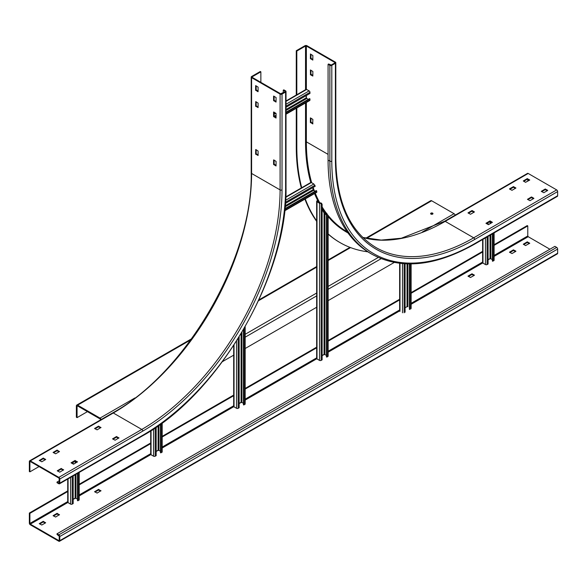 <?xml version="1.0" encoding="UTF-8"?>
<svg xmlns="http://www.w3.org/2000/svg" width="587" height="587" viewBox="0 0 587 587"><rect width="100%" height="100%" fill="white"/><g stroke="black" fill="none" stroke-linecap="round" stroke-linejoin="round"><path stroke-width="0.88" d="M285.363 203.469L315.226 186.226L313.847 183.988L285.59 200.299M310.78 182.887L311.352 182.55L313.847 183.988M315.072 191.267L313.553 190.386L312.629 187.723M284.886 208.693L316.246 190.584L316.87 191.824A1.174 0.675 60 0 1 316.628 192.36L284.658 210.814M284.834 209.199L316.664 190.826M245.161 326.717L245.161 403.973A1.174 0.675 180 0 1 244.816 404.458L243.436 404.773L243.436 329.718M243.854 329.006L243.854 405.015M239.151 403.416L241.088 402.3L243.436 403.174M233.685 345.501L233.685 406.373A1.174 0.675 180 0 0 234.03 406.85L236.524 408.288A1.174 0.675 180 0 0 238.183 408.288L239.151 407.73L239.151 336.894M326.827 213.323L326.827 357.109L326.416 356.867L326.416 213.081L327.795 215.158L327.795 216.258M326.827 357.109L327.795 356.544A1.174 0.675 180 0 0 328.14 356.067L328.14 216.17M326.416 214.908L324.061 213.008L322.131 209.332M318.308 202.075L317.699 200.923L317.009 200.842A1.174 0.675 0 0 0 316.664 201.326A1.174 0.675 0 0 0 317.009 201.803L319.497 203.241A1.174 0.675 0 0 0 321.162 203.241L317.428 201.561L317.699 200.923M322.131 355.509L324.061 354.394L326.416 355.267M321.434 203.08L322.131 204.393L322.131 359.824L321.162 360.381A1.174 0.675 180 0 1 319.497 360.381L317.009 358.943A1.174 0.675 180 0 1 316.664 358.466L316.664 201.326M156.171 427.233L156.171 455.637L155.203 456.194A1.174 0.675 180 0 1 153.545 456.194L151.05 454.756A1.174 0.675 180 0 1 150.712 454.279L150.712 430.873M156.171 451.322L158.108 450.207L160.456 451.087M162.181 422.956L162.181 451.88A1.174 0.675 180 0 1 161.843 452.364L160.456 452.68L160.456 424.21M160.875 423.909L160.875 452.922M409.807 263.923L409.807 309.518M409.396 263.923L409.396 309.276M405.103 263.798L405.103 312.233M286.016 112.704L309.958 98.88L309.54 98.638L286.016 112.22M309.958 98.88L309.958 99.995A1.174 0.675 60 0 1 309.716 100.538L286.016 114.216M306.223 95.608L306.223 97.846L308.16 99.438M286.016 100.964L306.054 89.4A1.174 0.675 60 0 1 306.641 89.459L309.129 90.897A1.174 0.675 60 0 1 309.958 92.335L309.958 93.45L286.016 107.274M275.795 113.174L274.136 114.127M77.477 498.994L75.129 498.114L73.192 499.229M73.192 475.903L73.192 503.543L72.223 504.101A1.174 0.675 180 0 1 70.565 504.101L68.07 502.663A1.174 0.675 180 0 1 67.732 502.186L67.732 479.051M73.192 464.097L73.192 462.182M79.201 472.425L79.201 499.786A1.174 0.675 180 0 1 78.863 500.271L77.477 500.586L77.477 473.423M77.895 500.828L77.895 473.188M488.083 236.363L488.083 264.003L487.115 264.561A1.174 0.675 180 0 1 485.456 264.561L482.969 263.13A1.174 0.675 180 0 1 482.624 262.646L482.624 239.518M488.083 224.557L488.083 222.642M492.376 259.454L490.02 258.573L488.083 259.696M494.1 232.892L494.1 260.254A1.174 0.675 180 0 1 493.755 260.731L492.376 261.054L492.376 233.89M492.787 261.288L492.787 233.648M100.575 419.881L100.575 419.866A0.785 0.455 60 0 0 100.017 418.905L77.616 405.969A0.785 0.455 60 0 0 77.066 406.292L77.066 417.628L76.369 417.232L76.369 405.888A1.761 1.02 -120 0 1 76.736 405.081L191.589 338.78M101.14 419.551A1.761 1.02 -120 0 0 100.017 418.105L77.616 405.169A1.761 1.02 -120 0 0 76.736 405.081M87.434 411.641L77.066 417.628M365.767 238.212L430.777 200.681A1.761 1.02 60 0 1 431.658 200.769L454.067 213.705A1.761 1.02 60 0 1 455.182 215.15M432.744 214.02A1.174 0.675 0 0 0 430.968 213.939A1.174 0.675 0 0 0 430.851 214.02M394.2 262.477L328.14 300.617M316.664 307.243L245.161 348.524M233.685 355.15L222.458 361.629M432.626 214.101A1.174 0.675 180 0 1 431.35 214.248A1.174 0.675 180 0 1 430.623 213.624A1.174 0.675 180 0 1 430.968 213.14A1.174 0.675 180 0 1 432.245 212.993A1.174 0.675 180 0 1 432.971 213.624A1.174 0.675 180 0 1 432.626 214.101M549.902 249.233L528.19 236.7L527.779 235.981L527.779 225.922L527.221 225.599L494.1 244.72M482.624 251.346L411.12 292.634M399.644 299.253L328.14 340.541M316.664 347.166L245.161 388.447M233.685 395.073L162.181 436.354M150.712 442.98L79.201 484.26M67.732 490.886L29.35 513.045L29.9 513.361L29.9 523.428L30.319 524.14L67.843 502.479M59.779 536.518L557.65 249.071A1.372 0.792 60 0 0 556.681 247.398L554.884 246.357L57.012 533.803L58.81 534.845A1.372 0.792 -120 0 1 59.779 536.518L59.779 540.671A1.372 0.792 -120 0 1 59.492 541.295A1.372 0.792 -120 0 1 58.81 541.229L30.319 524.785A1.372 0.792 -120 0 1 29.35 523.105L29.35 513.045M527.779 225.922L494.1 245.359M482.969 251.786L411.12 293.273M399.989 299.693L328.14 341.179M317.009 347.607L245.161 389.086M233.685 395.711L162.181 436.992M150.712 443.618L79.201 484.899M67.732 491.524L29.9 513.361M45.258 523.024L43.181 521.99L39.725 523.986M59.082 515.041L57.012 513.999L53.549 516.002M100.575 491.084L98.499 490.05L95.043 492.045M509.934 252.505L513.398 250.51L515.467 251.552M468.448 276.462L471.904 274.467L473.98 275.501M523.765 244.522L527.221 242.526L529.298 243.568M57.012 533.803L57.012 534.441L59.221 536.202L59.221 540.348L58.81 540.59L30.319 524.14M43.181 521.351L45.669 522.782L41.794 525.02L39.248 523.663L43.181 521.351L43.181 521.99M59.5 514.645L55.626 517.037L53.079 515.679L57.012 513.361L59.5 514.799M100.986 490.688L97.119 493.08L94.573 491.723L98.499 489.411L100.986 490.849M515.885 251.309L512.011 253.547L509.465 252.19L513.398 249.871L515.885 251.148M474.391 275.266L470.525 277.497L467.978 276.139L471.904 273.828L474.391 275.105M525.563 245.564L523.296 244.207L527.221 241.888L529.768 243.245L525.563 245.564M557.65 249.071L557.65 253.224A1.372 0.792 60 0 1 557.364 253.855L59.492 541.295M285.62 92.012A1.372 0.792 0 0 0 286.016 91.455A1.372 0.792 0 0 0 285.62 90.897L283.822 89.855L283.264 90.178L285.062 91.212L285.062 91.697L280.637 93.766L252.146 77.323L252.146 76.838L260.863 71.812L260.305 71.489L251.596 76.523A1.372 0.792 0 0 0 251.192 77.08A1.372 0.792 0 0 0 251.596 77.638L280.087 94.089A1.372 0.792 0 0 0 282.024 94.089L285.62 92.012L285.62 187.833A202.038 116.644 120 0 1 142.751 435.275A1.372 0.792 60 0 1 142.472 435.899L59.492 483.805A1.372 0.792 -120 0 1 58.81 483.739L57.012 482.705L57.012 482.066L59.221 480.782M283.264 90.178L283.264 92.731M57.012 482.066L59.104 483.13L59.221 478.713L58.81 477.994L30.319 461.543L29.9 461.786L29.9 471.845L29.35 471.522L29.35 461.463A1.372 0.792 -120 0 1 29.636 460.839A1.372 0.792 -120 0 1 30.319 460.905L58.81 477.356A1.372 0.792 -120 0 1 59.779 479.029L59.779 483.182A1.372 0.792 -120 0 1 59.492 483.805M29.9 471.845L39.028 466.577M260.863 71.812L260.863 82.349M59.082 451.799L57.012 450.765L53.549 452.76M100.575 427.85L98.499 426.808L95.043 428.803M118.552 438.225L116.475 437.19L113.02 439.186M63.235 470.165L61.158 469.13L57.702 471.126M77.066 462.182L74.989 461.147L71.533 463.143M45.258 459.79L43.181 458.748L39.725 460.744M57.012 450.126L59.5 451.564L55.626 453.795L53.079 452.438L57.012 450.126L57.012 450.765M100.986 427.446L97.119 429.845L94.573 428.488L98.499 426.169L100.986 427.607M118.97 437.829L115.096 440.221L112.55 438.863L116.475 436.552L118.97 437.99M63.645 469.769L59.779 472.161L57.233 470.803L61.158 468.492L63.645 469.93M77.477 461.786L73.602 464.178L71.056 462.82L74.989 460.502L77.477 461.94M39.307 460.502L43.181 458.109L45.727 459.467L41.794 461.786L39.307 460.347M255.609 154.051L255.741 149.502L258.097 151.02L258.097 155.489L255.609 154.051L256.159 153.735L258.097 155.012M273.725 159.884L276.073 161.403L276.037 165.96L273.586 164.433L273.586 159.965M255.609 106.144L255.741 101.595L258.097 103.114L258.097 107.582L255.609 106.144L256.159 105.829L258.097 107.105M276.073 97.523L276.037 102.087L273.586 100.553L273.586 96.085L276.073 97.523M273.725 111.978L276.073 113.489L276.037 118.053L273.586 116.527L273.586 112.051M257.957 91.697L255.609 90.178L255.646 85.614L258.097 87.14L258.097 91.616M256.159 149.744L256.159 153.735M274.136 160.119L274.136 164.118L276.073 165.395M256.159 101.837L256.159 105.829M274.136 96.246L274.136 100.238L276.073 101.514M274.136 112.212L274.136 116.204L276.073 117.481M256.159 85.863L256.159 89.855L258.097 91.132M312.864 123.872L310.369 122.434L310.413 117.877L312.864 119.403L312.724 123.952M312.864 123.395L310.927 122.118L310.927 118.126M306.913 45.705L335.404 62.149A1.372 0.792 0 0 1 335.808 62.706A1.372 0.792 0 0 1 335.404 63.271L331.809 65.348A1.372 0.792 0 0 1 329.872 65.348L328.074 64.306L328.625 63.99L331.259 65.025L334.854 62.948L334.854 62.471L306.363 46.021L305.534 46.021L296.817 51.054L296.266 50.731L304.976 45.705A1.372 0.792 0 0 1 306.913 45.705M310.927 70.213L310.927 74.204L312.864 75.488M312.864 59.514L310.927 58.238L310.927 54.246M296.817 51.054L296.817 94.727M296.817 107.979L296.817 146.867A209.273 120.827 120 0 0 301.733 187.708M296.266 50.731L296.266 95.05M296.266 108.302L296.266 146.552A209.273 120.827 -60 0 0 301.329 187.943M527.779 179.446L527.779 181.207M305.277 198.912A209.273 120.827 120 0 0 317.009 221.372M328.14 233.912A209.273 120.827 120 0 0 340.159 242.673A209.273 120.827 120 0 0 367.844 251.816M310.508 74.769L310.413 69.963L312.864 71.489L312.82 76.053L310.508 74.769L311.066 74.446M310.369 54.085L312.864 55.523L312.82 60.087L310.369 58.561L310.508 54.004M328.074 64.306L328.074 160.119A203.41 117.437 -60 0 0 370.199 253.239L371.997 254.274C400.723 269.822 434.85 266.483 474.384 244.273A1.372 0.792 -120 0 0 474.67 243.642L557.65 195.735A1.372 0.792 60 0 1 557.364 196.366L474.384 244.273M362.766 237.486A195.581 112.924 120 0 0 445.21 221.365A1.372 0.792 -120 0 0 444.528 221.299L527.508 173.392A1.372 0.792 60 0 1 528.19 173.459L556.681 189.909A1.372 0.792 60 0 1 557.65 191.582L557.65 195.735M340.159 242.673L339.609 242.35A209.273 120.827 -60 0 1 328.14 234.088M316.664 221.35A209.273 120.827 -60 0 1 304.917 199.125M473.98 212.267L471.904 211.225L468.448 213.22M491.957 222.642L489.881 221.607L486.425 223.603M515.467 188.31L513.398 187.275L509.934 189.271M547.275 190.709L545.206 189.667L541.742 191.663M533.451 198.692L531.374 197.65L527.918 199.646M529.298 180.326L527.221 179.284L523.765 181.288M472.183 210.586L474.45 211.944L470.525 214.262L467.978 212.905L471.904 210.586L472.183 211.225M490.16 220.969L492.427 222.326L488.501 224.638L485.955 223.28L489.881 220.969L490.16 221.607M509.523 188.867L513.398 186.637L515.944 187.994L512.011 190.305L509.523 189.029M547.693 190.467L543.819 192.705L541.273 191.347L545.206 189.029L547.693 190.305M531.653 197.012L533.921 198.369L529.988 200.688L527.442 199.331L531.374 197.012L531.653 197.65M525.563 182.322L523.296 180.965L527.221 178.646L529.768 180.004L525.563 182.322M285.451 202.295L314.925 185.279M285.759 197.327L311.352 182.55M313.135 189.667L285.165 205.817M285.069 206.829L313.553 190.386M316.87 191.824L284.71 210.395M244.816 327.319L244.816 404.458M241.917 402.3L241.917 332.308M236.524 341.106L236.524 408.288M234.03 406.85L234.03 344.98M238.183 408.288L238.183 338.457M241.088 333.702L241.088 402.3M327.795 215.158L327.795 356.544M324.061 213.008L324.061 354.394M317.428 201.561L317.428 201.084M324.897 354.394L324.897 214.035M317.009 358.943L317.009 201.803M319.497 203.241L319.497 360.381M321.162 360.381L321.162 203.241M153.545 429.016L153.545 456.194M151.05 454.756L151.05 430.653M155.203 456.194L155.203 427.901M158.108 425.891L158.108 450.207M161.843 423.205L161.843 452.364M158.938 450.207L158.938 425.304M399.989 311.352L399.989 263.365M410.775 263.923L410.775 308.96M407.87 306.803L407.87 263.901M407.04 263.879L407.04 306.641M402.477 263.614L402.477 312.79M404.142 312.79L404.142 263.739M309.958 99.995L286.016 113.819M274.965 116.842L276.073 116.204M286.016 110.466L306.641 98.557M306.223 97.846L286.016 109.505M276.073 115.25L274.18 116.343M286.016 101.36L306.641 89.459M309.129 90.897L286.016 104.237M274.136 113.012L274.833 112.616M286.016 106.152L309.958 92.335M68.07 502.663L68.07 478.853M70.565 477.414L70.565 504.101M72.223 504.101L72.223 476.461M72.223 463.539L72.223 462.739M75.129 461.111L75.129 463.297M75.129 474.78L75.129 498.114M75.958 498.114L75.958 474.303M75.958 462.82L75.958 461.543M78.863 472.623L78.863 500.271M482.969 263.13L482.969 239.313M485.456 237.882L485.456 264.561M487.115 264.561L487.115 236.921M487.115 223.999L487.115 223.207M490.02 221.57L490.02 223.764M490.02 235.24L490.02 258.573M490.849 258.573L490.849 234.763M490.849 223.28L490.849 222.003M493.755 233.09L493.755 260.731M77.066 406.292L77.616 405.969M245.161 337.187L316.664 295.899M328.14 289.274L381.124 258.684M454.067 213.705L422.229 232.085M378.248 257.473L328.14 286.405M316.664 293.03L245.161 334.311M134.929 397.957L100.017 418.105M77.616 405.169L190.841 339.807M258.537 300.72L316.664 267.158M328.14 260.533L350.564 247.589M366.508 238.381L431.658 200.769M527.779 235.981L494.1 255.426M482.969 261.846L411.12 303.332M399.989 309.76L328.14 351.239M317.009 357.666L245.161 399.145M233.685 405.771L162.181 447.052M150.712 453.678L79.201 494.958M67.732 501.584L29.9 523.428M73.192 499.39L75.576 498.018M79.201 495.92L150.822 454.573M156.171 451.484L158.556 450.104M162.181 448.013L233.802 406.659M239.151 403.577L241.536 402.198M245.161 400.107L316.782 358.752M322.131 355.671L324.508 354.291M328.14 352.193L399.989 310.714M405.103 307.764L407.87 306.165M411.12 304.286L482.741 262.939M488.083 259.85L490.468 258.478M494.1 256.38L528.19 236.7M59.221 540.348L58.81 540.59M557.65 253.224L59.779 540.671M556.681 247.398L58.81 534.845M43.46 521.99L43.46 521.351M57.284 513.999L57.284 513.361M57.012 513.361L57.012 513.999M98.777 490.05L98.777 489.411M98.499 489.411L98.499 490.05M513.669 250.51L513.669 249.871M513.398 249.871L513.398 250.51M472.183 274.467L472.183 273.828M471.904 273.828L471.904 274.467M527.5 242.526L527.5 241.888M527.221 241.888L527.221 242.526M29.9 461.786L30.319 461.543M252.146 77.323L252.146 76.838M59.221 482.859L58.81 483.101M285.062 91.212L285.062 91.697M280.087 94.089L280.087 189.902L251.596 173.459A1.372 0.792 180 0 1 251.192 172.901C253.144 257.172 186.563 372.481 112.616 412.932A1.372 0.792 60 0 1 113.298 412.999A195.581 112.924 120 0 0 251.596 173.459L251.596 77.638M30.319 460.905L113.298 412.999L141.79 429.442L58.81 477.356M282.024 189.902A1.372 0.792 180 0 1 280.087 189.902A195.581 112.924 -60 0 1 141.79 429.442A1.372 0.792 60 0 1 142.751 431.122A196.953 113.709 -60 0 0 282.024 189.902L282.024 94.089M59.779 479.029L142.751 431.122M142.751 435.275L59.779 483.182M286.016 91.455L286.016 187.268A1.372 0.792 180 0 1 285.62 187.833M255.741 154.293L256.299 153.977M274.136 164.118L273.586 164.433M273.725 164.676L274.276 164.353M255.741 106.386L256.299 106.064M273.725 100.795L274.276 100.48M274.136 100.238L273.586 100.553M274.136 116.204L273.586 116.527M273.725 116.762L274.276 116.446M256.159 89.855L255.609 90.178M255.741 90.413L256.299 90.097M57.284 450.765L57.284 450.126M98.777 426.808L98.777 426.169M98.499 426.169L98.499 426.808M116.754 437.19L116.754 436.552M116.475 436.552L116.475 437.19M61.437 469.13L61.437 468.492M61.158 468.492L61.158 469.13M75.268 461.147L75.268 460.502M74.989 460.502L74.989 461.147M43.46 458.748L43.46 458.109M43.181 458.109L43.181 458.748M310.508 122.676L311.066 122.353M310.927 122.118L310.369 122.434M296.817 146.867L296.266 146.552M305.534 46.021L305.534 89.701M305.534 102.952L305.534 141.841A196.953 113.709 -60 0 0 310.765 182.491M347.974 232.922A196.953 113.709 -60 0 1 328.14 216.618M326.416 214.482A196.953 113.709 -60 0 1 322.131 208.392M318.55 202.214A196.953 113.709 -60 0 1 314.551 193.563M328.074 154.374L306.363 141.841L306.363 102.468M306.363 98.278L306.363 95.527M306.363 89.356L306.363 46.021M311.69 182.748A196.366 113.372 -60 0 1 306.363 141.841L305.534 141.841M334.854 62.471L334.854 62.948M329.872 65.348L329.872 161.161L328.074 160.119M331.809 65.348L331.809 161.161A1.372 0.792 180 0 1 329.872 161.161A203.41 117.437 120 0 0 371.997 254.274M335.404 63.271L335.404 159.084A196.953 113.709 -60 0 0 474.67 239.489L557.65 191.582M331.809 161.161A202.038 116.644 120 0 0 474.67 243.642M474.67 239.489A1.372 0.792 -120 0 0 473.702 237.816A195.581 112.924 -60 0 1 375.915 247.501C349.786 231.601 336.417 201.943 335.808 158.527A1.372 0.792 180 0 1 335.404 159.084M556.681 189.909L473.702 237.816L445.21 221.365L528.19 173.459M347.196 231.828L347.034 231.733A196.366 113.372 -60 0 1 327.619 214.82M326.416 213.257A196.366 113.372 -60 0 1 322.131 206.94M319.834 202.955A196.366 113.372 -60 0 1 315.256 193.152M314.361 190.848A196.366 113.372 -60 0 1 313.15 187.429M471.904 210.586L471.904 211.225M489.881 220.969L489.881 221.607M513.398 186.637L513.398 187.275M513.669 187.275L513.669 186.637M545.477 189.667L545.477 189.029M545.206 189.029L545.206 189.667M531.374 197.012L531.374 197.65M527.5 179.284L527.5 178.646M527.221 178.646L527.221 179.284M310.927 74.204L310.369 74.527M310.508 58.795L311.066 58.48M310.927 58.238L310.369 58.561M310.839 182.454L285.781 196.916M399.644 263.328L399.644 310.875M411.12 308.476L411.12 263.915M258.904 299.906L316.664 266.564M328.14 259.938L349.947 247.347M251.192 172.901L251.192 77.08M112.616 412.932L29.636 460.839M286.016 187.268C287.96 274.826 219.267 393.804 142.472 435.899M335.808 158.527L335.808 62.706M362.722 237.449L381.205 240.076L401.347 238.227L444.528 221.299"/></g></svg>
